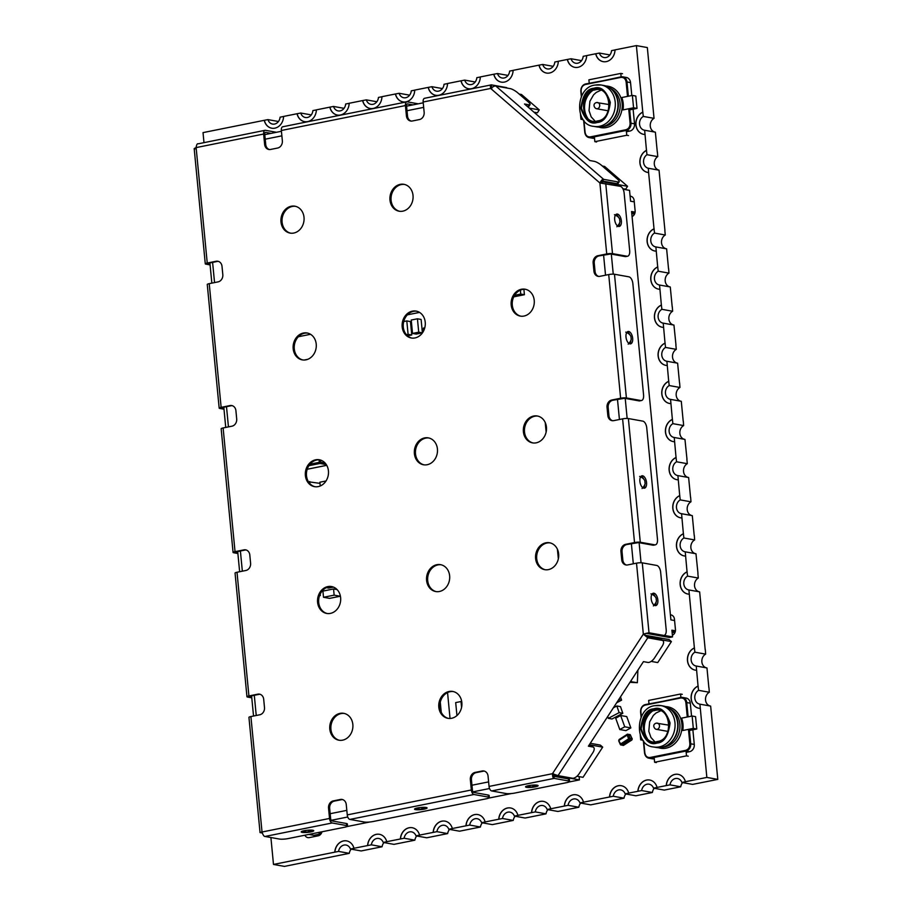 <?xml version="1.0" encoding="UTF-8"?>
<svg xmlns="http://www.w3.org/2000/svg" width="912" height="912" viewBox="0 0 912 912"><rect width="100%" height="100%" fill="white"/><g stroke="black" fill="none" stroke-linecap="round" stroke-linejoin="round"><path stroke-width="1.37" d="M293.778 233.05A13.657 11.525 100.2 0 1 290.084 233.096A13.657 11.525 100.2 0 1 280.919 219.792A13.657 11.525 100.2 0 1 291.202 206.249A13.657 11.525 100.2 0 1 294.907 206.203A13.657 11.525 100.2 0 1 304.072 219.507A13.657 11.525 100.2 0 1 293.778 233.05M295.454 206.329A13.657 11.525 -79.8 0 0 292.319 206.454A13.657 11.525 -79.8 0 0 282.047 219.655A13.657 11.525 -79.8 0 0 290.643 233.176M305.987 359.83A13.657 11.525 100.2 0 1 302.282 359.875A13.657 11.525 100.2 0 1 293.117 346.571A13.657 11.525 100.2 0 1 303.411 333.028A13.657 11.525 100.2 0 1 307.116 332.983A13.657 11.525 100.2 0 1 316.282 346.286A13.657 11.525 100.2 0 1 305.987 359.83M307.663 333.108A13.657 11.525 -79.8 0 0 304.517 333.233A13.657 11.525 -79.8 0 0 294.245 346.435A13.657 11.525 -79.8 0 0 302.841 359.955M318.197 486.609A13.657 11.525 100.2 0 1 314.492 486.655A13.657 11.525 100.2 0 1 305.326 473.351A13.657 11.525 100.2 0 1 315.62 459.808A13.657 11.525 100.2 0 1 319.325 459.762A13.657 11.525 100.2 0 1 328.491 473.066A13.657 11.525 100.2 0 1 318.197 486.609M319.873 459.887A13.657 11.525 -79.8 0 0 316.726 460.013A13.657 11.525 -79.8 0 0 306.455 473.214A13.657 11.525 -79.8 0 0 315.05 486.734M330.406 613.388A13.657 11.525 100.2 0 1 326.701 613.434A13.657 11.525 100.2 0 1 317.536 600.13A13.657 11.525 100.2 0 1 327.83 586.587A13.657 11.525 100.2 0 1 331.523 586.541A13.657 11.525 100.2 0 1 340.689 599.845A13.657 11.525 100.2 0 1 330.406 613.388M332.082 586.667A13.657 11.525 -79.8 0 0 328.936 586.792A13.657 11.525 -79.8 0 0 318.664 599.993A13.657 11.525 -79.8 0 0 327.26 613.525M342.616 740.168A13.657 11.525 100.2 0 1 338.911 740.213A13.657 11.525 100.2 0 1 329.745 726.91A13.657 11.525 100.2 0 1 340.028 713.366A13.657 11.525 100.2 0 1 343.733 713.332A13.657 11.525 100.2 0 1 352.898 726.625A13.657 11.525 100.2 0 1 342.616 740.168M344.291 713.446A13.657 11.525 -79.8 0 0 341.145 713.572A13.657 11.525 -79.8 0 0 330.874 726.784A13.657 11.525 -79.8 0 0 339.469 740.305M414.994 337.942A13.657 11.525 100.2 0 1 411.289 337.987A13.657 11.525 100.2 0 1 402.124 324.683A13.657 11.525 100.2 0 1 412.418 311.14A13.657 11.525 100.2 0 1 416.123 311.095A13.657 11.525 100.2 0 1 425.288 324.398A13.657 11.525 100.2 0 1 414.994 337.942M416.67 311.22A13.657 11.525 -79.8 0 0 413.524 311.345A13.657 11.525 -79.8 0 0 403.252 324.547A13.657 11.525 -79.8 0 0 411.848 338.078M427.204 464.721A13.657 11.525 100.2 0 1 423.499 464.767A13.657 11.525 100.2 0 1 414.333 451.463A13.657 11.525 100.2 0 1 424.627 437.92A13.657 11.525 100.2 0 1 428.321 437.874A13.657 11.525 100.2 0 1 437.486 451.178A13.657 11.525 100.2 0 1 427.204 464.721M428.879 437.999A13.657 11.525 -79.8 0 0 425.733 438.125A13.657 11.525 -79.8 0 0 415.462 451.326A13.657 11.525 -79.8 0 0 424.057 464.858M439.413 591.5A13.657 11.525 100.2 0 1 435.708 591.546A13.657 11.525 100.2 0 1 426.542 578.242A13.657 11.525 100.2 0 1 436.825 564.699A13.657 11.525 100.2 0 1 440.53 564.665A13.657 11.525 100.2 0 1 449.696 577.969A13.657 11.525 100.2 0 1 439.413 591.5M441.089 564.779A13.657 11.525 -79.8 0 0 437.942 564.904A13.657 11.525 -79.8 0 0 427.671 578.117A13.657 11.525 -79.8 0 0 436.267 591.637M451.622 718.28A13.657 11.525 100.2 0 1 447.917 718.325A13.657 11.525 100.2 0 1 438.752 705.022A13.657 11.525 100.2 0 1 449.035 691.49A13.657 11.525 100.2 0 1 452.74 691.444A13.657 11.525 100.2 0 1 461.905 704.748A13.657 11.525 100.2 0 1 451.622 718.28M453.298 691.558A13.657 11.525 -79.8 0 0 450.152 691.684A13.657 11.525 -79.8 0 0 439.88 704.896A13.657 11.525 -79.8 0 0 448.476 718.417M524.001 316.054A13.657 11.525 100.2 0 1 520.296 316.099A13.657 11.525 100.2 0 1 511.13 302.795A13.657 11.525 100.2 0 1 521.425 289.252A13.657 11.525 100.2 0 1 525.118 289.218A13.657 11.525 100.2 0 1 534.284 302.51A13.657 11.525 100.2 0 1 524.001 316.054M525.677 289.332A13.657 11.525 -79.8 0 0 522.53 289.457A13.657 11.525 -79.8 0 0 512.259 302.67A13.657 11.525 -79.8 0 0 520.855 316.19M536.21 442.833A13.657 11.525 100.2 0 1 532.505 442.879A13.657 11.525 100.2 0 1 523.34 429.575A13.657 11.525 100.2 0 1 533.623 416.043A13.657 11.525 100.2 0 1 537.328 415.997A13.657 11.525 100.2 0 1 546.493 429.301A13.657 11.525 100.2 0 1 536.21 442.833M537.886 416.111A13.657 11.525 -79.8 0 0 534.74 416.237A13.657 11.525 -79.8 0 0 524.468 429.449A13.657 11.525 -79.8 0 0 533.064 442.97M548.42 569.612A13.657 11.525 100.2 0 1 544.715 569.658A13.657 11.525 100.2 0 1 535.549 556.354A13.657 11.525 100.2 0 1 545.832 542.822A13.657 11.525 100.2 0 1 549.537 542.777A13.657 11.525 100.2 0 1 558.703 556.081A13.657 11.525 100.2 0 1 548.42 569.612M550.096 542.891A13.657 11.525 -79.8 0 0 546.949 543.016A13.657 11.525 -79.8 0 0 536.678 556.229A13.657 11.525 -79.8 0 0 545.273 569.749M402.785 211.162A13.657 11.525 100.2 0 1 399.08 211.208A13.657 11.525 100.2 0 1 389.914 197.904A13.657 11.525 100.2 0 1 400.208 184.361A13.657 11.525 100.2 0 1 403.913 184.315A13.657 11.525 100.2 0 1 413.079 197.619A13.657 11.525 100.2 0 1 402.785 211.162M404.461 184.441A13.657 11.525 -79.8 0 0 401.314 184.566A13.657 11.525 -79.8 0 0 391.043 197.767A13.657 11.525 -79.8 0 0 399.638 211.288M310.798 831.915A6.304 1.072 -5.5 0 1 304.471 832.542A6.304 1.072 -5.5 0 1 301.199 831.915A6.304 1.072 -5.5 0 1 304.141 830.718A6.304 1.072 -5.5 0 1 310.468 830.091A6.304 1.072 -5.5 0 1 313.739 830.707A6.304 1.072 -5.5 0 1 310.798 831.915M614.688 219.667A6.304 3.215 -101.4 0 1 616.786 214.081A6.304 3.215 -101.4 0 1 621.357 220.864A6.304 3.215 -101.4 0 1 619.259 226.45A6.304 3.215 -101.4 0 1 614.688 219.667M618.655 217.592A6.304 3.215 78.6 0 0 615.942 214.514M625.997 337.087A6.304 3.215 -101.4 0 1 628.083 331.501A6.304 3.215 -101.4 0 1 632.666 338.284A6.304 3.215 -101.4 0 1 630.568 343.87A6.304 3.215 -101.4 0 1 625.997 337.087M629.953 335.012A6.304 3.215 78.6 0 0 627.251 331.934M639.893 481.388A6.304 3.215 -101.4 0 1 641.98 475.802A6.304 3.215 -101.4 0 1 646.551 482.585A6.304 3.215 -101.4 0 1 644.465 488.171A6.304 3.215 -101.4 0 1 639.893 481.388M643.849 479.313A6.304 3.215 78.6 0 0 641.147 476.235M651.191 598.808A6.304 3.215 -101.4 0 1 653.288 593.222A6.304 3.215 -101.4 0 1 657.86 600.005A6.304 3.215 -101.4 0 1 655.774 605.591A6.304 3.215 -101.4 0 1 651.191 598.808M655.158 596.733A6.304 3.215 78.6 0 0 652.456 593.655M535.162 786.862A6.304 1.072 -5.5 0 1 528.835 787.489A6.304 1.072 -5.5 0 1 525.551 786.874A6.304 1.072 -5.5 0 1 528.493 785.665A6.304 1.072 -5.5 0 1 534.82 785.038A6.304 1.072 -5.5 0 1 538.103 785.665A6.304 1.072 -5.5 0 1 535.162 786.862M424.137 809.149A6.304 1.072 -5.5 0 1 417.81 809.776A6.304 1.072 -5.5 0 1 414.527 809.161A6.304 1.072 -5.5 0 1 417.468 807.964A6.304 1.072 -5.5 0 1 423.795 807.337A6.304 1.072 -5.5 0 1 427.078 807.952A6.304 1.072 -5.5 0 1 424.137 809.149M262.268 832.998L260.661 832.702C259.407 832.531 259.863 832.303 262.029 832.006C262.998 835.016 263.99 836.498 265.004 836.464L279.448 839.051A6.304 1.072 174.5 0 0 288.101 838.584L344.622 827.23A6.304 1.072 174.5 0 0 347.563 826.033A6.304 1.072 174.5 0 0 346.606 825.565L332.15 822.977A4.207 2.143 -101.4 0 1 329.54 818.452L328.537 808.146A6.304 5.312 100.2 0 1 333.268 800.896L340.358 799.471A6.304 5.312 100.2 0 1 342.057 799.448A6.304 5.312 100.2 0 1 346.264 804.589L347.255 814.895A4.207 2.143 78.6 0 0 349.877 819.421L364.321 822.008A6.304 1.072 174.5 0 0 372.974 821.541L486.415 798.764A6.304 1.072 174.5 0 0 489.356 797.555A6.304 1.072 174.5 0 0 488.399 797.099L473.944 794.5A4.207 2.143 -101.4 0 1 471.333 789.986L470.341 779.68A6.304 5.312 100.2 0 1 475.061 772.418L482.152 771.005A6.304 5.312 100.2 0 1 483.862 770.982A6.304 5.312 100.2 0 1 488.057 776.112L489.049 786.429A4.207 2.143 78.6 0 0 491.671 790.943L506.126 793.543A6.304 1.072 174.5 0 0 514.767 793.064L566.66 782.656A6.304 1.072 174.5 0 0 569.601 781.447A6.304 1.072 174.5 0 0 568.643 780.98L554.188 778.392C553.117 778.449 552.535 776.876 552.467 773.695L558.041 775.633L572.485 778.232A6.304 3.032 130.9 0 0 579.166 773.695L592.823 752.719A6.304 3.032 130.9 0 0 593.621 747.35A6.304 3.032 130.9 0 0 592.834 746.985L588.388 746.187L643.439 661.633L647.885 662.431A6.304 3.032 130.9 0 0 654.554 657.905L662.226 646.118A6.304 3.032 130.9 0 0 663.013 640.76A6.304 3.032 130.9 0 0 662.226 640.395L647.782 637.807L643.336 634.125L649.002 632.768L663.457 635.368A6.304 3.215 78.6 0 0 664.096 635.368A6.304 3.215 78.6 0 0 666.193 629.782L660.653 572.223A6.304 3.215 78.6 0 0 656.72 565.44L642.276 562.852A4.207 0.718 174.5 0 0 636.508 563.16L627.638 564.938A6.304 5.312 100.2 0 1 625.928 564.961A6.304 5.312 100.2 0 1 621.733 559.831L620.935 551.578A6.304 5.312 100.2 0 1 625.655 544.327L634.524 542.549A4.207 0.718 -5.5 0 1 640.281 542.241L654.736 544.829A6.304 3.215 78.6 0 0 655.375 544.829A6.304 3.215 78.6 0 0 657.472 539.243L646.756 427.922A6.304 3.215 78.6 0 0 642.823 421.139L628.379 418.551A4.207 0.718 174.5 0 0 622.611 418.859L613.742 420.637A6.304 5.312 100.2 0 1 612.043 420.66A6.304 5.312 100.2 0 1 607.837 415.53L607.039 407.276A6.304 5.312 100.2 0 1 611.758 400.026L620.627 398.248A4.207 0.718 -5.5 0 1 626.396 397.94L640.84 400.528A6.304 3.215 78.6 0 0 641.489 400.528A6.304 3.215 78.6 0 0 643.576 394.942L632.86 283.621A6.304 3.215 78.6 0 0 628.927 276.838L614.483 274.25A4.207 0.718 174.5 0 0 608.714 274.558L599.857 276.336A6.304 5.312 100.2 0 1 598.147 276.359A6.304 5.312 100.2 0 1 593.94 271.217L593.142 262.975A6.304 5.312 100.2 0 1 597.862 255.725L606.731 253.946A4.207 0.718 -5.5 0 1 612.499 253.627L626.943 256.226A6.304 3.215 78.6 0 0 627.593 256.226A6.304 3.215 78.6 0 0 629.679 250.64L624.139 193.082A6.304 3.215 78.6 0 0 620.217 186.299L599.891 182.981C601.43 180.143 602.672 178.934 603.641 179.345L618.085 181.944A6.304 1.516 33.1 0 0 619.191 181.762A6.304 1.516 33.1 0 0 617.242 178.923L601.795 165.562A6.304 1.516 33.1 0 0 594.282 161.344L589.836 160.546L524.503 104.002L528.949 104.8A6.304 1.516 33.1 0 0 530.043 104.629A6.304 1.516 33.1 0 0 528.094 101.779L517.777 92.853A6.304 1.516 33.1 0 0 510.264 88.635L495.82 86.047C494.931 85.694 493.21 86.503 490.667 88.453C490.154 85.682 490.462 84.497 491.591 84.907L506.035 87.506A6.304 1.072 -5.5 0 1 506.992 87.962L507.004 88.054M424.981 98.291A4.207 2.143 78.6 0 0 424.547 98.291A4.207 2.143 78.6 0 0 423.157 102.007L424.148 112.313A6.304 5.312 100.2 0 1 419.417 119.563L412.338 120.988A6.304 5.312 100.2 0 1 410.628 121.011A6.304 5.312 100.2 0 1 406.421 115.881L405.43 105.564A4.207 2.143 -101.4 0 1 406.82 101.848A4.207 2.143 -101.4 0 1 407.254 101.848L418.243 103.82M283.187 126.757A4.207 2.143 78.6 0 0 282.754 126.757A4.207 2.143 78.6 0 0 281.352 130.484L282.355 140.79A6.304 5.312 100.2 0 1 277.624 148.04L270.533 149.465A6.304 5.312 100.2 0 1 268.835 149.488A6.304 5.312 100.2 0 1 264.628 144.347L263.636 134.041A4.207 2.143 -101.4 0 1 265.027 130.313A4.207 2.143 -101.4 0 1 265.46 130.313L276.45 132.286M210.091 264.902L205.918 264.149A4.207 0.718 -5.5 0 1 205.28 263.842A4.207 0.718 -5.5 0 1 207.241 263.044L216.098 261.265A6.304 5.312 100.2 0 1 217.808 261.242A6.304 5.312 100.2 0 1 222.015 266.384L222.813 274.626A6.304 5.312 100.2 0 1 218.082 281.876L209.224 283.655A4.207 0.718 174.5 0 0 207.263 284.453L219.176 408.143A4.207 0.718 -5.5 0 1 221.137 407.345L229.995 405.566A6.304 5.312 100.2 0 1 231.705 405.544A6.304 5.312 100.2 0 1 235.912 410.685L236.698 418.927A6.304 5.312 100.2 0 1 231.979 426.178L223.121 427.956A4.207 0.718 174.5 0 0 221.16 428.765L233.073 552.444A4.207 0.718 -5.5 0 1 235.034 551.646L243.892 549.868A6.304 5.312 100.2 0 1 245.602 549.845A6.304 5.312 100.2 0 1 249.808 554.986L250.595 563.228A6.304 5.312 100.2 0 1 245.875 570.479L237.017 572.257A4.207 0.718 174.5 0 0 235.057 573.067L246.958 696.745A4.207 0.718 -5.5 0 1 248.919 695.947L257.788 694.169A6.304 5.312 100.2 0 1 259.498 694.146A6.304 5.312 100.2 0 1 263.693 699.287L264.491 707.53A6.304 5.312 100.2 0 1 259.772 714.78L250.903 716.558A4.207 0.718 174.5 0 0 248.942 717.368L260.034 832.451L262.109 832.417M260.045 694.283A6.304 5.312 -79.8 0 0 258.894 694.374L250.036 696.152L249.056 696.551L251.712 697.121M251.78 697.805L247.597 697.064A4.207 0.718 -5.5 0 1 246.958 696.745M246.149 549.982A6.304 5.312 -79.8 0 0 244.997 550.061L236.14 551.851L235.159 552.25L237.815 552.82M237.884 553.504L233.711 552.752A4.207 0.718 -5.5 0 1 233.073 552.444M232.252 405.68A6.304 5.312 -79.8 0 0 231.112 405.76L222.243 407.539L221.263 407.949L223.919 408.519M223.987 409.203L219.815 408.451A4.207 0.718 -5.5 0 1 219.176 408.143M218.356 261.379A6.304 5.312 -79.8 0 0 217.216 261.459L208.346 263.237L207.366 263.648L210.034 264.218M265.027 130.313L198.303 143.8C197.254 143.378 196.525 144.643 196.126 147.596C194.017 148.485 193.595 148.998 194.837 149.123M271.115 133.357L265.654 132.377A2.098 1.072 78.6 0 0 265.438 132.377A2.098 1.072 78.6 0 0 264.742 134.235L265.734 144.552A6.304 5.312 -79.8 0 0 269.393 149.545M412.908 104.88L407.447 103.911A2.098 1.072 78.6 0 0 407.242 103.911A2.098 1.072 78.6 0 0 406.535 105.769L407.527 116.075A6.304 5.312 -79.8 0 0 411.187 121.079M424.547 98.291L491.18 84.907L491.591 86.971M626.943 256.226L625.176 256.58L610.721 253.992L598.979 255.919A6.304 5.312 -79.8 0 0 594.259 263.18L595.046 271.423A6.304 5.312 -79.8 0 0 598.705 276.427M640.84 400.528L639.061 400.881L624.617 398.293L612.875 400.231A6.304 5.312 -79.8 0 0 608.156 407.482L608.942 415.724A6.304 5.312 -79.8 0 0 612.602 420.728M654.736 544.829L652.958 545.182L638.514 542.594L626.772 544.532A6.304 5.312 -79.8 0 0 622.041 551.783L622.839 560.025A6.304 5.312 -79.8 0 0 626.498 565.03M484.409 771.119A6.304 5.312 -79.8 0 0 483.257 771.199L476.167 772.624A6.304 5.312 -79.8 0 0 471.447 779.874L472.439 790.18A2.098 1.072 78.6 0 0 473.75 792.448L488.194 795.036L488.399 797.099M342.616 799.585A6.304 5.312 -79.8 0 0 341.464 799.676L334.373 801.089A6.304 5.312 -79.8 0 0 329.654 808.351L330.646 818.657A2.098 1.072 78.6 0 0 331.957 820.914L346.4 823.502L346.606 825.565M492.446 87.085L491.785 86.971L491.773 88.658M495.82 86.047L603.641 179.345L601.008 183.175M489.049 786.429L552.467 773.695L643.336 634.125L647.235 633.133L661.679 635.721A6.304 3.215 78.6 0 0 662.329 635.721L664.096 635.368M663.013 640.76L661.622 639.551A6.304 3.032 130.9 0 0 660.835 639.187L646.391 636.599L644.453 634.33M569.601 781.447L569.396 779.384A6.304 1.072 174.5 0 0 568.438 778.928L553.994 776.329L553.584 773.889M347.563 826.033L347.358 823.969A6.304 1.072 174.5 0 0 346.4 823.502M528.949 104.8L527.831 106.51A6.304 1.516 33.1 0 0 528.937 106.339L530.043 104.629M602.524 181.055L616.979 183.654A6.304 1.516 33.1 0 0 618.074 183.472L619.191 181.762M625.176 256.58A6.304 3.215 78.6 0 0 625.814 256.58L627.593 256.226M618.325 226.381A6.304 3.215 78.6 0 0 619.636 222.494M639.061 400.881A6.304 3.215 78.6 0 0 639.711 400.881L641.489 400.528M629.633 343.79A6.304 3.215 78.6 0 0 630.944 339.902M652.958 545.182A6.304 3.215 78.6 0 0 653.608 545.182L655.375 544.829M643.53 488.102A6.304 3.215 78.6 0 0 644.83 484.215M654.839 605.522A6.304 3.215 78.6 0 0 656.138 601.635M588.947 745.332L592.834 746.985M593.621 747.35L592.219 746.141A6.304 3.032 130.9 0 0 591.432 745.788M489.356 797.555L489.151 795.503A6.304 1.072 174.5 0 0 488.194 795.036M601.373 182.024L602.775 181.853L602.023 181.192M553.447 775.69L554.656 775.451L553.402 774.733M675.416 630.819L671.893 630.181L672.543 636.895L664.05 635.368M635.105 212.143L631.583 211.516L670.901 619.875L674.584 620.536M623.101 189.217L629.542 190.369L630.591 201.21L634.262 201.86M519.19 94.073L521.459 94.472L539.277 109.896L529.234 108.095M602.342 166.03L604.61 166.44L627.559 186.299L602.775 181.853L601.909 183.187M321.001 833.899L313.91 835.324L308.849 834.412M317.718 832.633L321.377 833.294M554.564 774.562L554.656 775.451L579.439 779.897L568.963 781.994M511.461 793.543L488.718 798.103M369.656 822.02L346.925 826.58M662.044 639.916L671.403 641.592L657.734 662.579L651.157 661.394M589.334 744.739L602.684 747.133L583.03 777.32L576.988 776.237M672.543 636.895L669.533 637.499L646.175 633.316M675.268 631.617L672.007 631.355M634.957 212.952L631.697 212.678M539.277 109.896L537.385 112.803L533.965 112.199M627.559 186.299L625.666 189.206L622.839 188.693M579.12 776.625L579.439 779.897M602.684 747.133L600.313 745.081L590.281 743.28M671.403 641.592L669.032 639.54L644.898 635.208M615.019 49.932L611.542 50.627A7.353 6.202 100.2 0 1 604.029 57.536A7.353 6.202 100.2 0 1 599.412 53.067L595.707 53.762A11.56 9.747 -79.8 0 0 603.174 61.663A11.56 9.747 -79.8 0 0 606.309 61.617A11.56 9.747 -79.8 0 0 615.019 49.886L636.382 45.6L647.338 47.561L654.041 118.343L643.313 116.428A7.353 6.202 100.2 0 0 639.54 124.112A7.353 6.202 100.2 0 0 644.453 130.222A7.353 6.202 100.2 0 0 644.647 130.256L646.471 150.389A11.56 9.747 -79.8 0 0 639.871 162.404A11.56 9.747 -79.8 0 0 647.623 172.402A11.56 9.747 -79.8 0 0 648.603 172.516L648.307 168.253A7.353 6.202 100.2 0 1 643.576 162.29A7.353 6.202 100.2 0 1 646.996 154.698L657.734 156.625A7.353 6.202 100.2 0 0 654.303 164.217A7.353 6.202 100.2 0 0 659.034 170.179L648.307 168.253M586.667 55.621L583.178 56.327A7.353 6.202 100.2 0 1 575.666 63.236A7.353 6.202 100.2 0 1 571.06 58.756L567.344 59.462A11.56 9.747 -79.8 0 0 574.811 67.351A11.56 9.747 -79.8 0 0 577.946 67.317A11.56 9.747 -79.8 0 0 586.667 55.586L595.707 53.762M558.304 61.321L554.815 62.016A7.353 6.202 100.2 0 1 547.314 68.924A7.353 6.202 100.2 0 1 542.697 64.456L538.992 65.151A11.56 9.747 -79.8 0 0 546.459 73.051A11.56 9.747 -79.8 0 0 549.594 73.006A11.56 9.747 -79.8 0 0 558.304 61.275L567.344 59.462M513.103 70.395L509.626 71.09A7.353 6.202 100.2 0 1 502.113 78.01A7.353 6.202 100.2 0 1 497.496 73.53L493.791 74.237A11.56 9.747 -79.8 0 0 501.258 82.126A11.56 9.747 -79.8 0 0 504.393 82.08A11.56 9.747 -79.8 0 0 513.103 70.349L538.992 65.151M480.316 76.984L476.828 77.68A7.353 6.202 100.2 0 1 469.327 84.588A7.353 6.202 100.2 0 1 464.71 80.108L461.005 80.815A11.56 9.747 -79.8 0 0 468.472 88.703A11.56 9.747 -79.8 0 0 471.607 88.669A11.56 9.747 -79.8 0 0 480.316 76.939L493.791 74.237M447.53 83.562L444.041 84.269A7.353 6.202 100.2 0 1 436.529 91.177A7.353 6.202 100.2 0 1 431.923 86.697L428.207 87.404A11.56 9.747 -79.8 0 0 435.685 95.293A11.56 9.747 -79.8 0 0 438.809 95.247A11.56 9.747 -79.8 0 0 447.53 83.516L461.005 80.815M414.732 90.151L411.255 90.847A7.353 6.202 100.2 0 1 403.742 97.755A7.353 6.202 100.2 0 1 399.137 93.286L395.42 93.982A11.56 9.747 -79.8 0 0 402.887 101.87A11.56 9.747 -79.8 0 0 406.022 101.836A11.56 9.747 -79.8 0 0 414.732 90.106L428.207 87.404M381.946 96.729L378.457 97.436A7.353 6.202 100.2 0 1 370.956 104.344A7.353 6.202 100.2 0 1 366.339 99.864L362.634 100.571A11.56 9.747 -79.8 0 0 370.101 108.46A11.56 9.747 -79.8 0 0 373.236 108.425A11.56 9.747 -79.8 0 0 381.946 96.683L395.42 93.982M349.159 103.318L345.671 104.014A7.353 6.202 100.2 0 1 338.158 110.922A7.353 6.202 100.2 0 1 333.553 106.453L329.848 107.149A11.56 9.747 -79.8 0 0 337.315 115.037A11.56 9.747 -79.8 0 0 340.438 115.003A11.56 9.747 -79.8 0 0 349.159 103.273L362.634 100.571M316.361 109.896L312.884 110.603A7.353 6.202 100.2 0 1 305.372 117.511A7.353 6.202 100.2 0 1 300.766 113.031L297.05 113.738A11.56 9.747 -79.8 0 0 304.517 121.627A11.56 9.747 -79.8 0 0 307.652 121.592A11.56 9.747 -79.8 0 0 316.373 109.862L329.848 107.149M283.575 116.485L280.087 117.181A7.353 6.202 100.2 0 1 272.585 124.089A7.353 6.202 100.2 0 1 267.968 119.62L264.263 120.316A11.56 9.747 -79.8 0 0 271.73 128.216A11.56 9.747 -79.8 0 0 274.865 128.17A11.56 9.747 -79.8 0 0 283.575 116.44L297.05 113.738M670.411 614.836A5.255 4.435 100.2 0 1 670.947 614.893A5.255 4.435 100.2 0 1 674.447 619.168L675.439 629.474A5.255 4.435 100.2 0 1 672.383 635.242M630.101 196.16A5.255 4.435 100.2 0 1 630.637 196.217A5.255 4.435 100.2 0 1 634.136 200.503L635.128 210.809A5.255 4.435 100.2 0 1 632.073 216.566M682.621 782.599A7.353 6.202 -79.8 0 0 680.728 786.782L670.001 784.856A7.353 6.202 -79.8 0 1 675.45 778.517A7.353 6.202 -79.8 0 1 677.445 778.483A7.353 6.202 -79.8 0 1 681.891 782.473L692.618 784.4L717.801 779.384L710.642 706.093L699.903 704.167A7.353 6.202 100.2 0 1 699.709 704.132A7.353 6.202 100.2 0 1 694.796 698.022A7.353 6.202 100.2 0 1 698.569 690.338L709.308 692.254A7.353 6.202 100.2 0 0 705.523 699.835A7.353 6.202 100.2 0 0 710.254 706.013M654.257 788.299A7.353 6.202 -79.8 0 0 652.376 792.482L641.638 790.556A7.353 6.202 -79.8 0 1 647.087 784.206A7.353 6.202 -79.8 0 1 649.082 784.183A7.353 6.202 -79.8 0 1 653.528 788.162L664.267 790.088L680.728 786.782M625.894 793.987A7.353 6.202 -79.8 0 0 624.013 798.171L613.274 796.244A7.353 6.202 -79.8 0 1 618.724 789.906A7.353 6.202 -79.8 0 1 620.719 789.872A7.353 6.202 -79.8 0 1 625.165 793.862L635.903 795.788L648.592 793.235M580.705 803.073A7.353 6.202 -79.8 0 0 578.812 807.245L568.085 805.319A7.353 6.202 -79.8 0 1 573.534 798.98A7.353 6.202 -79.8 0 1 575.529 798.958A7.353 6.202 -79.8 0 1 579.975 802.936L590.702 804.863L620.228 798.935M547.907 809.651A7.353 6.202 -79.8 0 0 546.026 813.835L535.287 811.908A7.353 6.202 -79.8 0 1 540.736 805.558A7.353 6.202 -79.8 0 1 542.731 805.535A7.353 6.202 -79.8 0 1 547.177 809.525L557.916 811.452L578.812 807.245M515.12 816.24A7.353 6.202 -79.8 0 0 513.239 820.412L502.501 818.497A7.353 6.202 -79.8 0 1 507.95 812.147A7.353 6.202 -79.8 0 1 509.945 812.125A7.353 6.202 -79.8 0 1 514.391 816.103L525.13 818.03L542.241 814.598M482.334 822.818A7.353 6.202 -79.8 0 0 480.442 827.002L469.714 825.075A7.353 6.202 -79.8 0 1 475.163 818.725A7.353 6.202 -79.8 0 1 477.158 818.702A7.353 6.202 -79.8 0 1 481.604 822.692L492.332 824.619L513.239 820.412M449.548 829.407A7.353 6.202 -79.8 0 0 447.655 833.591L436.928 831.664A7.353 6.202 -79.8 0 1 442.366 825.314A7.353 6.202 -79.8 0 1 444.361 825.292A7.353 6.202 -79.8 0 1 448.807 829.27L459.545 831.197L476.657 827.765M416.75 835.985A7.353 6.202 -79.8 0 0 414.869 840.169L404.13 838.242A7.353 6.202 -79.8 0 1 409.579 831.892A7.353 6.202 -79.8 0 1 411.574 831.869A7.353 6.202 -79.8 0 1 416.02 835.859L426.759 837.786L447.655 833.591M383.963 842.574A7.353 6.202 -79.8 0 0 382.071 846.758L371.344 844.831A7.353 6.202 -79.8 0 1 376.793 838.481A7.353 6.202 -79.8 0 1 378.788 838.459A7.353 6.202 -79.8 0 1 383.234 842.437L393.961 844.364L411.084 840.932M351.177 849.152A7.353 6.202 -79.8 0 0 349.285 853.336L338.557 851.409A7.353 6.202 -79.8 0 1 344.006 845.071A7.353 6.202 -79.8 0 1 345.99 845.036A7.353 6.202 -79.8 0 1 350.447 849.026L361.175 850.953L382.071 846.758M708.875 687.773L706.96 667.949L696.232 666.022A7.353 6.202 100.2 0 1 696.038 665.999A7.353 6.202 100.2 0 1 691.125 659.889A7.353 6.202 100.2 0 1 694.898 652.194L705.637 654.121A7.353 6.202 100.2 0 0 701.852 661.702A7.353 6.202 100.2 0 0 706.583 667.88M705.204 649.64L699.641 591.877L688.902 589.95A7.353 6.202 100.2 0 1 688.72 589.916A7.353 6.202 100.2 0 1 683.795 583.805A7.353 6.202 100.2 0 1 687.58 576.122L698.307 578.037A7.353 6.202 100.2 0 0 694.522 585.618A7.353 6.202 100.2 0 0 699.253 591.797M697.988 573.534L695.97 553.755L685.231 551.828A7.353 6.202 100.2 0 1 685.049 551.806A7.353 6.202 100.2 0 1 680.135 545.695A7.353 6.202 100.2 0 1 683.909 538L694.636 539.927A7.353 6.202 100.2 0 0 690.851 547.508A7.353 6.202 100.2 0 0 695.582 553.687M694.203 535.447L692.299 515.645L681.572 513.718A7.353 6.202 100.2 0 1 681.378 513.684A7.353 6.202 100.2 0 1 676.465 507.585A7.353 6.202 100.2 0 1 680.238 499.89L690.965 501.817A7.353 6.202 100.2 0 0 687.181 509.386A7.353 6.202 100.2 0 0 691.912 515.576M690.532 497.325L688.628 477.535L677.901 475.608A7.353 6.202 100.2 0 1 677.707 475.574A7.353 6.202 100.2 0 1 672.794 469.463A7.353 6.202 100.2 0 1 676.567 461.78L687.295 463.695A7.353 6.202 100.2 0 0 683.51 471.276A7.353 6.202 100.2 0 0 688.241 477.455M686.975 459.192L684.958 439.413L674.23 437.486A7.353 6.202 100.2 0 1 674.036 437.464A7.353 6.202 100.2 0 1 669.123 431.353A7.353 6.202 100.2 0 1 672.896 423.658L683.624 425.585A7.353 6.202 100.2 0 0 679.839 433.166A7.353 6.202 100.2 0 0 684.581 439.345M683.191 421.105L681.287 401.303L670.559 399.376A7.353 6.202 100.2 0 1 670.366 399.342A7.353 6.202 100.2 0 1 665.452 393.232A7.353 6.202 100.2 0 1 669.226 385.548L679.953 387.475A7.353 6.202 100.2 0 0 676.168 395.044A7.353 6.202 100.2 0 0 680.911 401.234M679.531 382.983L677.616 363.181L666.889 361.266A7.353 6.202 100.2 0 1 666.695 361.232A7.353 6.202 100.2 0 1 661.781 355.121A7.353 6.202 100.2 0 1 665.555 347.438L676.294 349.353A7.353 6.202 100.2 0 0 672.509 356.934A7.353 6.202 100.2 0 0 677.24 363.113M675.963 344.85L673.945 325.071L663.218 323.144A7.353 6.202 100.2 0 1 663.024 323.122A7.353 6.202 100.2 0 1 658.111 317.011A7.353 6.202 100.2 0 1 661.884 309.316L672.623 311.243A7.353 6.202 100.2 0 0 668.838 318.824A7.353 6.202 100.2 0 0 673.569 325.003M672.19 306.763L670.274 286.961L659.547 285.034A7.353 6.202 100.2 0 1 659.353 285A7.353 6.202 100.2 0 1 654.44 278.89A7.353 6.202 100.2 0 1 658.213 271.206L668.952 273.133A7.353 6.202 100.2 0 0 665.167 280.702A7.353 6.202 100.2 0 0 669.898 286.892M668.519 268.641L666.615 248.839L655.876 246.924A7.353 6.202 100.2 0 1 655.682 246.89A7.353 6.202 100.2 0 1 650.769 240.779A7.353 6.202 100.2 0 1 654.542 233.084L665.281 235.011A7.353 6.202 100.2 0 0 661.496 242.592A7.353 6.202 100.2 0 0 666.227 248.771M654.987 132.103A7.353 6.202 100.2 0 1 650.256 125.924A7.353 6.202 100.2 0 1 654.041 118.343M657.29 151.996L655.375 132.172L644.647 130.256M599.412 53.067L609.911 54.948M571.06 58.756L581.548 60.637M542.697 64.456L553.196 66.337M497.496 73.53L507.995 75.411M464.71 80.108L475.209 82M431.923 86.697L442.411 88.578M399.137 93.286L409.625 95.167M366.339 99.864L376.838 101.745M333.553 106.453L344.041 108.334M300.766 113.031L311.254 114.912M267.968 119.62L278.468 121.501M270.898 837.512L273.486 864.439L338.557 851.409M350.447 849.026L353.97 848.274A11.56 9.747 -79.8 0 0 346.628 840.887A11.56 9.747 -79.8 0 0 334.795 852.127M353.97 848.274L371.344 844.831M383.234 842.437L386.756 841.685A11.56 9.747 -79.8 0 0 379.415 834.298A11.56 9.747 -79.8 0 0 367.593 845.538M386.756 841.685L404.13 838.242M416.02 835.859L419.554 835.107A11.56 9.747 -79.8 0 0 412.201 827.72A11.56 9.747 -79.8 0 0 400.379 838.96M419.554 835.107L436.928 831.664M448.807 829.27L452.341 828.518A11.56 9.747 -79.8 0 0 444.999 821.131A11.56 9.747 -79.8 0 0 433.166 832.371M452.341 828.518L469.714 825.075M481.604 822.692L485.127 821.94A11.56 9.747 -79.8 0 0 477.785 814.553A11.56 9.747 -79.8 0 0 465.964 825.782M485.127 821.94L502.501 818.497M514.391 816.103L517.925 815.351A11.56 9.747 -79.8 0 0 510.572 807.964A11.56 9.747 -79.8 0 0 498.75 819.204M517.925 815.351L535.287 811.908M547.177 809.525L550.711 808.773A11.56 9.747 -79.8 0 0 543.37 801.374A11.56 9.747 -79.8 0 0 531.536 812.615M550.711 808.773L568.085 805.319M579.975 802.936L583.498 802.184A11.56 9.747 -79.8 0 0 576.156 794.797A11.56 9.747 -79.8 0 0 564.334 806.037M583.498 802.184L613.274 796.244M625.165 793.862L628.699 793.109A11.56 9.747 -79.8 0 0 621.357 785.722A11.56 9.747 -79.8 0 0 609.524 796.963M628.699 793.109L641.638 790.556M653.528 788.162L657.062 787.421A11.56 9.747 -79.8 0 0 649.709 780.022A11.56 9.747 -79.8 0 0 637.887 791.263M657.062 787.421L670.001 784.856M681.891 782.473L685.414 781.721A11.56 9.747 -79.8 0 0 678.072 774.334A11.56 9.747 -79.8 0 0 666.25 785.574M685.414 781.721L706.846 777.423L699.903 704.167M698.569 690.338L698.056 686.075A11.56 9.747 -79.8 0 0 691.102 698.045A11.56 9.747 -79.8 0 0 698.854 708.248A11.56 9.747 -79.8 0 0 700.199 708.373M698.056 686.075L696.232 666.022M694.898 652.194L694.385 647.942A11.56 9.747 -79.8 0 0 687.431 659.9A11.56 9.747 -79.8 0 0 695.183 670.115A11.56 9.747 -79.8 0 0 696.529 670.24M694.385 647.942L688.902 589.95M687.58 576.122L687.055 571.858A11.56 9.747 -79.8 0 0 680.101 583.828A11.56 9.747 -79.8 0 0 687.865 594.031A11.56 9.747 -79.8 0 0 689.198 594.157M687.055 571.858L685.231 551.828M683.909 538L683.384 533.748A11.56 9.747 -79.8 0 0 676.43 545.707A11.56 9.747 -79.8 0 0 684.194 555.921A11.56 9.747 -79.8 0 0 685.539 556.046M683.384 533.748L681.572 513.718M680.238 499.89L679.714 495.638A11.56 9.747 -79.8 0 0 672.76 507.596A11.56 9.747 -79.8 0 0 680.523 517.799A11.56 9.747 -79.8 0 0 681.868 517.936M679.714 495.638L677.901 475.608M676.567 461.78L676.043 457.516A11.56 9.747 -79.8 0 0 669.089 469.486A11.56 9.747 -79.8 0 0 676.852 479.689A11.56 9.747 -79.8 0 0 678.197 479.815M676.043 457.516L674.23 437.486M672.896 423.658L672.372 419.406A11.56 9.747 -79.8 0 0 665.418 431.365A11.56 9.747 -79.8 0 0 673.181 441.579A11.56 9.747 -79.8 0 0 674.527 441.704M672.372 419.406L670.559 399.376M669.226 385.548L668.701 381.296A11.56 9.747 -79.8 0 0 661.747 393.254A11.56 9.747 -79.8 0 0 669.511 403.457A11.56 9.747 -79.8 0 0 670.856 403.594M668.701 381.296L666.889 361.266M665.555 347.438L665.042 343.174A11.56 9.747 -79.8 0 0 658.076 355.144A11.56 9.747 -79.8 0 0 665.84 365.347A11.56 9.747 -79.8 0 0 667.185 365.473M665.042 343.174L663.218 323.144M661.884 309.316L661.371 305.064A11.56 9.747 -79.8 0 0 654.417 317.023A11.56 9.747 -79.8 0 0 662.169 327.237A11.56 9.747 -79.8 0 0 663.514 327.362M661.371 305.064L659.547 285.034M658.213 271.206L657.7 266.954A11.56 9.747 -79.8 0 0 650.746 278.912A11.56 9.747 -79.8 0 0 658.498 289.115A11.56 9.747 -79.8 0 0 659.843 289.252M657.7 266.954L655.876 246.924M654.542 233.084L654.029 228.832A11.56 9.747 -79.8 0 0 647.075 240.802A11.56 9.747 -79.8 0 0 654.827 251.005A11.56 9.747 -79.8 0 0 656.173 251.131M654.029 228.832L648.603 172.516M643.313 116.428L642.789 112.165A11.56 9.747 -79.8 0 0 635.835 124.135A11.56 9.747 -79.8 0 0 643.598 134.338A11.56 9.747 -79.8 0 0 644.944 134.463M642.789 112.165L636.382 45.6M264.263 120.316L203.023 132.616L203.98 142.58M630.842 727.901L625.894 730.626L619.784 729.532L615.703 718.234L620.65 715.498L626.761 716.593L630.842 727.901L624.731 726.796L620.65 715.498M637.91 670.126L637.351 682.7L629.975 682.313M523.887 289.275L524.411 294.713L513.741 296.856M320.18 594.122L320.317 595.525L319.542 595.673M333.45 587.1L328.628 588.069L326.359 587.659M340.142 595.034L340.256 596.243L329.62 598.375L323.509 597.28L322.916 591.101L333.553 588.958L334.145 595.148L323.509 597.28M419.531 312.406L407.379 314.845M310.536 334.294L298.372 336.733M447.553 692.573L450.038 718.474M321.959 831.79A5.255 4.435 100.2 0 1 318.163 835.825L309.293 837.604A5.255 4.435 100.2 0 1 307.868 837.626A5.255 4.435 100.2 0 1 304.882 835.21M407.55 335.821L411.757 334.978L410.468 321.583L406.798 320.921L408.097 334.328L406.399 334.658M422.393 332.846L421.105 319.451L417.434 318.79L418.722 332.185L412.52 333.439L416.191 334.088L422.393 332.846L418.722 332.185M622.793 713.287L620.513 706.64L616.843 705.979L619.123 712.637L622.793 713.287L611.998 718.987L608.327 718.337L607.711 716.513M616.66 702.764L621.596 700.154L620.479 696.893M273.486 864.439L284.441 866.4L345.5 854.099M664.951 230.508L659.034 170.179M315.301 835.039A5.255 4.435 -79.8 0 0 315.529 836.35M646.996 154.698L646.471 150.389M657.392 151.973L657.734 156.625M664.837 230.485L665.281 235.011M668.621 268.618L668.952 273.133M672.292 306.74L672.623 311.243M675.849 344.827L676.294 349.353M679.634 382.96L679.953 387.475M683.305 421.082L683.624 425.585M686.861 459.169L687.295 463.695M690.646 497.302L690.965 501.817M694.317 535.424L694.636 539.927M697.874 573.511L698.307 578.037M705.307 649.618L705.637 654.121M708.977 687.751L709.308 692.254M706.846 777.423L717.801 779.384M652.376 792.482L648.592 793.28M624.013 798.171L620.228 798.98M546.026 813.835L542.241 814.633M480.442 827.002L476.668 827.8M414.869 840.169L411.084 840.967M349.285 853.336L345.5 854.145M320.009 483.371L308.473 481.775M309.92 483.679L309.704 481.525M441.248 712.272L440.279 702.172M337.109 589.597L333.553 588.958M340.256 596.243L334.145 595.148M307.72 359.328L304.232 360.023M320.317 595.525L319.645 595.399M411.757 334.978L408.097 334.328M403.731 321.537L406.798 320.921M412.52 333.439L411.232 320.032L417.434 318.79M524.411 294.713L520.752 294.052L520.376 290.141M514.596 295.283L520.752 294.052M423.658 330.817L423.396 328.103L424.775 327.818M558.349 558.839L557.426 549.275M546.14 432.06L545.216 422.495M630.443 681.595L637.351 682.7M631.309 680.261L631.241 681.595M624.731 726.796L619.784 729.532M619.123 712.637L608.327 718.337M613.366 707.826L616.843 705.979M618.689 699.641L621.596 700.154M461.575 707.381L461.016 701.533L461.734 701.659M461.016 701.533L455.692 702.593L456.889 714.962L457.756 714.791M457.471 715.076L456.889 714.962M320.26 485.971L319.895 482.209L326.017 480.977M264.377 120.338A11.56 9.747 -79.8 0 0 271.787 128.216M297.164 113.761A11.56 9.747 -79.8 0 0 304.574 121.638M329.95 107.171A11.56 9.747 -79.8 0 0 337.36 115.049M362.748 100.582A11.56 9.747 -79.8 0 0 370.158 108.471M395.534 94.004A11.56 9.747 -79.8 0 0 402.944 101.882M428.321 87.415A11.56 9.747 -79.8 0 0 435.731 95.304M461.119 80.837A11.56 9.747 -79.8 0 0 468.529 88.715M493.905 74.248A11.56 9.747 -79.8 0 0 501.315 82.137M539.106 65.174A11.56 9.747 -79.8 0 0 546.516 73.051M567.458 59.485A11.56 9.747 -79.8 0 0 574.868 67.363M595.821 53.785A11.56 9.747 -79.8 0 0 603.231 61.663M642.903 112.187A11.56 9.747 -79.8 0 0 635.949 124.112A11.56 9.747 -79.8 0 0 643.655 134.349M646.585 150.412A11.56 9.747 -79.8 0 0 639.985 162.393A11.56 9.747 -79.8 0 0 647.68 172.414M654.143 228.855A11.56 9.747 -79.8 0 0 647.178 240.779A11.56 9.747 -79.8 0 0 654.884 251.017M657.803 266.965A11.56 9.747 -79.8 0 0 650.849 278.901A11.56 9.747 -79.8 0 0 658.555 289.127M661.474 305.087A11.56 9.747 -79.8 0 0 654.52 317.011A11.56 9.747 -79.8 0 0 662.226 327.237M665.144 343.197A11.56 9.747 -79.8 0 0 658.19 355.121A11.56 9.747 -79.8 0 0 665.897 365.359M668.815 381.307A11.56 9.747 -79.8 0 0 661.861 393.243A11.56 9.747 -79.8 0 0 669.568 403.469M672.486 419.429A11.56 9.747 -79.8 0 0 665.532 431.353A11.56 9.747 -79.8 0 0 673.238 441.59M676.157 457.539A11.56 9.747 -79.8 0 0 669.203 469.475A11.56 9.747 -79.8 0 0 676.909 479.701M679.828 495.649A11.56 9.747 -79.8 0 0 672.874 507.585A11.56 9.747 -79.8 0 0 680.58 517.811M683.498 533.771A11.56 9.747 -79.8 0 0 676.544 545.695A11.56 9.747 -79.8 0 0 684.251 555.932M687.169 571.881A11.56 9.747 -79.8 0 0 680.215 583.817A11.56 9.747 -79.8 0 0 687.922 594.043M694.488 647.965A11.56 9.747 -79.8 0 0 687.534 659.889A11.56 9.747 -79.8 0 0 695.24 670.126M698.17 686.098A11.56 9.747 -79.8 0 0 691.205 698.033A11.56 9.747 -79.8 0 0 698.911 708.259M678.129 774.345A11.56 9.747 -79.8 0 0 666.353 785.597M649.766 780.034A11.56 9.747 -79.8 0 0 638.001 791.285M621.414 785.734A11.56 9.747 -79.8 0 0 609.638 796.985M576.213 794.808A11.56 9.747 -79.8 0 0 564.437 806.06M543.427 801.386A11.56 9.747 -79.8 0 0 531.65 812.638M510.629 807.975A11.56 9.747 -79.8 0 0 498.864 819.227M477.842 814.553A11.56 9.747 -79.8 0 0 466.066 825.805M445.056 821.142A11.56 9.747 -79.8 0 0 433.28 832.394M412.258 827.731A11.56 9.747 -79.8 0 0 400.493 838.972M379.472 834.309A11.56 9.747 -79.8 0 0 367.696 845.561M346.685 840.898A11.56 9.747 -79.8 0 0 334.909 852.139M655.728 747.361L662.135 747.384C668.063 746.244 672.725 742.186 676.145 735.209C678.847 728.346 678.733 721.825 675.815 715.646C674.937 713.469 671.369 707.849 663.64 706.082L663.149 706.002A21.01 17.727 100.2 0 1 663.617 706.082A21.01 17.727 100.2 0 1 677.719 726.545A21.01 17.727 100.2 0 1 661.895 747.384A21.01 17.727 100.2 0 1 656.195 747.452L653.539 746.974A21.01 17.727 100.2 0 0 659.239 746.905A21.01 17.727 100.2 0 0 675.062 726.066A21.01 17.727 100.2 0 0 660.961 705.603L654.896 705.671C635.231 707.473 633.749 745.571 653.539 746.974M690.304 703.198A6.304 5.312 -79.8 0 0 686.109 698.068L682.552 697.429A6.304 5.312 100.2 0 1 686.747 702.559L690.304 703.198L691.558 716.137M686.177 752.366L689.552 751.682A6.304 5.312 -79.8 0 0 694.283 744.431L692.869 729.794M654.109 758.795L650.552 758.157A6.304 5.312 100.2 0 1 648.842 758.18L652.399 758.818A6.304 5.312 -79.8 0 0 654.109 758.795L654.269 758.773M643.37 740.772L644.545 753.004C645.069 755.888 646.494 757.61 648.842 758.18A6.304 5.312 100.2 0 1 644.636 753.05L644.841 752.879C645.468 756.219 647.246 757.747 650.153 757.484L650.552 758.157L685.995 751.043L689.552 751.682M693.314 728.392L692.128 716.023L681.56 718.143A21.022 17.727 100.2 0 1 682.757 730.512L693.314 728.392L696.768 729.007L689.438 730.478M696.768 729.007L695.571 716.638L692.128 716.023M642.424 740.156L640.703 739.849L642.436 739.495M640.258 735.22L640.703 739.849M648.979 703.836L648.66 700.427L680.557 694.021L680.888 697.429A6.304 5.312 100.2 0 1 682.552 697.429L680.842 697.452M680.557 694.021L682.279 694.328M654.143 757.439L654.611 762.272L656.332 762.58M688.241 756.173L686.508 755.866L686.052 751.055M654.611 762.272L686.508 755.866M595.969 126.757L602.387 126.779C608.304 125.639 612.967 121.581 616.387 114.616C619.088 107.741 618.974 101.221 616.056 95.042C615.19 92.864 611.61 87.244 603.881 85.477L603.391 85.409A21.01 17.727 100.2 0 1 603.858 85.477A21.01 17.727 100.2 0 1 617.96 105.952A21.01 17.727 100.2 0 1 602.137 126.779A21.01 17.727 100.2 0 1 596.437 126.848L593.78 126.369A21.01 17.727 100.2 0 0 599.48 126.301A21.01 17.727 100.2 0 0 615.304 105.473A21.01 17.727 100.2 0 0 601.202 84.998L595.137 85.078C575.472 86.879 574.001 124.978 593.78 126.369M630.545 82.604A6.304 5.312 -79.8 0 0 626.35 77.463L622.793 76.825A6.304 5.312 100.2 0 1 627 81.966L630.545 82.604L631.799 95.532M626.419 131.761L629.804 131.077A6.304 5.312 -79.8 0 0 634.524 123.827L633.11 109.189M594.35 138.202L590.794 137.564A6.304 5.312 100.2 0 1 589.084 137.587L592.64 138.214A6.304 5.312 -79.8 0 0 594.35 138.202L594.51 138.168M583.612 120.167L584.786 132.4C585.31 135.284 586.747 137.005 589.084 137.587A6.304 5.312 100.2 0 1 584.877 132.445L585.082 132.274C585.709 135.614 587.488 137.153 590.406 136.88L590.794 137.564L626.248 130.439L629.804 131.077M633.566 107.787L632.369 95.418L621.802 97.538A21.022 17.727 100.2 0 1 622.999 109.907L633.566 107.787L637.009 108.414L629.679 109.885M637.009 108.414L635.812 96.045L632.369 95.418M582.677 119.552L580.955 119.244L582.677 118.891M580.499 114.627L580.955 119.244M589.22 83.231L588.901 79.823L620.798 73.416L621.129 76.825M620.798 73.416L622.52 73.724M594.385 136.834L594.852 141.668L596.573 141.976M628.482 135.569L626.761 135.261L626.293 130.45M594.852 141.668L626.761 135.261M250.903 716.558L262.029 832.006L329.54 818.452M347.255 814.895L471.333 789.986M643.336 634.125L636.508 563.16M634.524 542.549L622.611 418.859M620.627 398.248L608.714 274.558M606.731 253.946L599.891 182.981L490.667 88.453L423.157 102.007M405.43 105.564L281.352 130.484M263.636 134.041L196.126 147.596L207.241 263.044M209.224 283.655L221.137 407.345M223.121 427.956L235.034 551.646M237.017 572.257L248.919 695.947M265.004 836.464L332.15 822.977M258.894 694.374L257.788 694.169M244.997 550.061L243.892 549.868M231.112 405.76L229.995 405.566M217.216 261.459L216.098 261.265M265.734 144.552L264.628 144.347M407.527 116.075L406.421 115.881M612.499 253.627L605.762 183.711M598.979 255.919L597.862 255.725M594.259 263.18L593.142 262.975M595.046 271.423L593.94 271.217M626.396 397.94L614.483 274.25M612.875 400.231L611.758 400.026M608.156 407.482L607.039 407.276M608.942 415.724L607.837 415.53M640.281 542.241L628.379 418.551M626.772 544.532L625.655 544.327M622.041 551.783L620.935 551.578M622.839 560.025L621.733 559.831M647.235 633.133L649.002 632.768L642.276 562.852M558.041 775.633L647.782 637.807L646.391 636.599M491.671 790.943L554.188 778.392L553.994 776.329M483.257 771.199L482.152 771.005M476.167 772.624L475.061 772.418M471.447 779.874L470.341 779.68M349.877 819.421L473.944 794.5M341.464 799.676L340.358 799.471M334.373 801.089L333.268 800.896M329.654 808.351L328.537 808.146M618.085 181.944L616.979 183.654M663.457 635.368L661.679 635.721M662.226 640.395L660.835 639.187M568.643 780.98L568.438 778.928M265.221 139.183L281.876 135.842M407.014 110.717L423.67 107.377M256.238 715.498L254.288 695.297M242.341 571.197L240.392 550.996M228.445 426.884L226.495 406.695M214.548 282.583L212.599 262.382M488.615 781.892L471.96 785.232M346.822 810.358L330.167 813.709M603.584 254.995L605.534 275.196M617.481 399.296L619.43 419.497M631.378 543.598L633.316 563.798M641.045 562.75L639.118 542.697M627.148 418.448L625.222 398.396M613.252 274.147L611.325 254.095M331.204 820.31L347.746 816.992M472.997 791.844L489.539 788.515M630.58 735.334L630.454 735.038A1.049 0.889 -79.8 0 0 629.839 734.525L627.08 734.32L627.103 735.106L630.454 735.038L632.039 738.674L630.044 738.31A1.049 0.889 -79.8 0 1 629.633 739.746L631.64 740.099L623.648 745.298L621.653 744.944A1.049 0.889 -79.8 0 1 620.456 744.545L620.696 743.93L621.653 744.944L629.633 739.746L628.687 738.731L630.044 738.31L628.459 734.684A1.049 0.889 -79.8 0 0 627.262 734.297L619.1 739.518L619.111 740.305L627.103 735.106L628.687 738.731L620.696 743.93L618.872 740.92M672.098 632.244L674.857 632.746M631.777 213.579L634.535 214.069M626.989 734.468L619.1 739.518L618.701 740.818L620.297 744.454L623.067 745.423A1.049 0.889 -79.8 0 0 623.648 745.298L623.922 745.115M631.925 739.814L631.64 740.099A1.049 0.889 -79.8 0 0 632.039 738.674L632.13 739.016M623.067 745.423L631.811 740.077L632.21 738.777L629.839 734.525A1.049 0.889 -79.8 0 0 629.554 734.536M319.086 459.819L319.325 462.327L309.966 464.208M308.883 465.69L319.975 463.456L319.325 462.327L320.762 462.247L320.557 460.07M325.094 463.022L320.762 462.247A1.049 0.889 100.2 0 1 319.975 463.456L326.291 464.596M326.724 465.314L307.219 469.235M670.388 709.046A19.859 16.747 100.2 0 1 679.714 729.475A19.859 16.747 100.2 0 1 664.973 746.814A19.859 16.747 100.2 0 1 663.571 747.031M665.749 706.618A21.01 17.727 100.2 0 1 667.869 706.846A21.01 17.727 100.2 0 1 681.982 727.309A21.01 17.727 100.2 0 1 666.148 748.148A21.01 17.727 100.2 0 1 660.448 748.216L658.361 747.692M653.71 708.841C660.573 706.469 666.022 711.189 670.069 722.999C668.405 735.95 664.05 742.642 657.005 743.063C650.142 745.435 644.693 740.715 640.646 728.905C642.31 715.954 646.665 709.262 653.71 708.841M655.261 705.671A21.01 17.727 100.2 0 1 660.961 705.603L663.617 706.082M652.217 711.303A18.628 15.709 -79.8 0 0 647.315 738.583M645.787 736.873A18.913 15.949 100.2 0 1 650.188 712.386M656.948 742.436C663.742 742.037 667.937 735.585 669.533 723.102C665.646 711.725 660.379 707.176 653.767 709.456C646.973 709.867 642.778 716.308 641.182 728.802C645.08 740.179 650.336 744.728 656.948 742.436M644.624 752.936L643.473 740.897M641.17 717.049L640.862 711.645C640.851 708.236 642.265 706.059 645.115 705.124L680.717 697.475M640.657 711.702A6.304 5.312 100.2 0 1 645.263 704.588M689.312 729.201L690.726 743.793L694.283 744.431M645.115 705.124L680.569 698.011C683.487 697.783 685.254 699.31 685.881 702.605L686.747 702.559L688.127 716.832M688.457 729.372L689.86 743.839L690.726 743.793A6.304 5.312 100.2 0 1 685.995 751.043L685.607 750.371L650.153 757.484M644.841 752.879L643.712 741.194M641.353 716.672L640.862 711.645M680.569 698.011L645.331 704.566C642.447 705.318 640.862 707.723 640.577 711.77L641.09 717.208M685.881 702.605L687.272 717.003M689.86 743.839C689.871 747.259 688.457 749.436 685.607 750.371M656.617 723.136A3.158 2.656 100.2 0 1 657.21 729.326A3.158 2.656 100.2 0 1 656.355 729.326L668.017 731.424M610.63 88.441A19.859 16.747 100.2 0 1 619.955 108.87A19.859 16.747 100.2 0 1 605.226 126.209A19.859 16.747 100.2 0 1 603.812 126.426M608.122 86.241L605.967 86.013A21.01 17.727 100.2 0 1 608.122 86.241A21.01 17.727 100.2 0 1 622.223 106.715A21.01 17.727 100.2 0 1 606.389 127.543A21.01 17.727 100.2 0 1 600.7 127.612L598.603 127.087M593.951 88.236C600.814 85.865 606.263 90.584 610.31 102.395C608.657 115.345 604.303 122.037 597.246 122.459C590.383 124.83 584.934 120.11 580.887 108.3C582.551 95.35 586.906 88.658 593.951 88.236M595.502 85.067A21.01 17.727 100.2 0 1 601.202 84.998L603.858 85.477M592.458 90.698A18.628 15.709 -79.8 0 0 587.567 117.99M586.04 116.269A18.913 15.949 100.2 0 1 590.429 91.781M597.189 121.843C603.983 121.433 608.179 114.98 609.786 102.497C605.887 91.12 600.632 86.572 594.02 88.852C587.225 89.262 583.019 95.714 581.423 108.197C585.322 119.575 590.577 124.123 597.189 121.843M584.866 132.331L583.714 120.293M581.411 96.444L581.115 91.052C581.092 87.632 582.506 85.454 585.356 84.52L620.958 76.87M580.898 91.109A6.304 5.312 100.2 0 1 585.504 83.995M621.083 76.847A6.304 5.312 100.2 0 1 622.793 76.825L621.083 76.847M629.554 108.596L630.967 123.188L634.524 123.827M585.356 84.52L620.81 77.406C623.728 77.178 625.507 78.717 626.134 82.012L627 81.966L628.368 96.227M628.71 108.767L630.101 123.234L630.967 123.188A6.304 5.312 100.2 0 1 626.248 130.439L625.849 129.766L590.406 136.88M585.082 132.274L583.954 120.589M581.594 96.079L581.115 91.052M620.81 77.406L585.572 83.961C582.7 84.725 581.115 87.119 580.819 91.166L581.343 96.604M626.134 82.012L627.513 96.398M630.101 123.234C630.124 126.654 628.699 128.831 625.849 129.766M596.858 102.532A3.158 2.656 100.2 0 1 597.451 108.722A3.158 2.656 100.2 0 1 596.596 108.733L608.258 110.819M205.28 263.842L194.199 148.759M282.754 126.757L406.82 101.848M639.654 476.417C643.45 478.105 645.206 480.088 644.898 482.38C645.605 483.611 644.67 485.651 642.082 488.501M625.757 332.116C629.565 333.803 631.309 335.787 631.013 338.078C631.708 339.298 630.773 341.35 628.186 344.2M650.963 593.837C654.759 595.525 656.515 597.508 656.207 599.8C656.914 601.031 655.979 603.071 653.391 605.921M614.46 214.696C618.256 216.383 620 218.367 619.704 220.658C620.411 221.878 619.465 223.93 616.877 226.78M303.001 830.98L307.013 832.12L311.801 830.125M416.328 808.226L420.341 809.366L425.129 807.371M527.353 785.927L531.365 787.067L536.153 785.084M423.225 102.817L406.581 106.157M281.432 131.282L264.776 134.634M209.908 262.93L211.846 283.13M223.805 407.231L225.743 427.432M237.69 551.532L239.639 571.733M251.587 695.833L253.536 716.034M326.735 465.337L307.207 469.258M667.869 706.846L665.726 706.606M657.301 741.513C674.344 739.871 670.844 705.215 654.531 710.585C637.488 712.226 640.976 746.894 657.301 741.513M654.827 741.73L650.929 737.455L648.797 731.276L649.663 721.859L653.368 715.396L656.047 712.979L660.345 710.972M656.355 729.326C654.303 729.11 651.772 724.402 656.321 723.136L669.134 725.222M597.542 120.908C614.585 119.267 611.097 84.611 594.772 89.992C577.729 91.633 581.218 126.289 597.542 120.908M595.069 121.125L591.17 116.861L589.038 110.671L589.904 101.255L593.609 94.791L596.288 92.374L600.586 90.368M596.596 108.733C594.544 108.505 592.013 103.797 596.562 102.532L609.376 104.618"/></g></svg>

